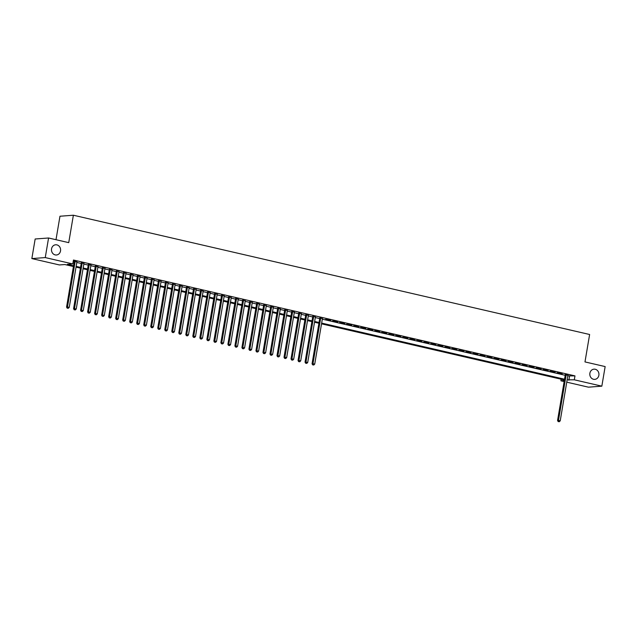 <?xml version="1.0" encoding="UTF-8"?>
<svg xmlns="http://www.w3.org/2000/svg" width="637" height="637" viewBox="0 0 637 637"><rect width="100%" height="100%" fill="white"/><g stroke="black" fill="none" stroke-linecap="round" stroke-linejoin="round"><path stroke-width="0.96" d="M60.523 250.93A5.12 4.563 -94.3 0 1 56.414 254.999A5.12 4.563 -94.3 0 1 51.549 248.852A5.12 4.563 -94.3 0 1 55.65 244.783A5.12 4.563 -94.3 0 1 60.523 250.93M598.868 375.304A5.12 4.563 -94.3 0 1 594.759 379.373A5.12 4.563 -94.3 0 1 589.886 373.226A5.12 4.563 -94.3 0 1 593.995 369.157A5.12 4.563 -94.3 0 1 598.868 375.304M56 239.703L59.966 216.23L73.374 215.226L589.623 334.497L584.981 361.92L605.15 366.578L601.838 386.165L588.429 387.169L566.755 382.16M564.143 381.563L560.894 380.807L564.31 380.552M561.165 379.206L560.894 380.807M73.422 266.521L64.815 264.538L59.384 264.944L31.85 258.582L45.259 257.579L72.793 263.941L67.355 264.347L73.55 265.772M45.259 257.579L48.571 237.991L35.162 238.994L31.85 258.582M76.918 261.903L73.287 261.003M83.933 263.519L81.321 262.922M90.948 265.143L88.336 264.538M97.963 266.768L95.343 266.162M104.978 268.384L102.358 267.779M111.993 270.008L109.373 269.403M119 271.625L116.388 271.02M126.015 273.249L123.403 272.644M133.029 274.865L130.418 274.26M140.044 276.49L137.433 275.885M147.059 278.106L144.448 277.501M154.074 279.731L151.463 279.125M161.089 281.347L158.478 280.742M168.104 282.971L165.485 282.366M175.119 284.588L172.5 283.983M182.134 286.212L179.515 285.607M189.149 287.828L186.53 287.223M196.156 289.453L193.544 288.848M203.171 291.069L200.559 290.464M210.186 292.694L207.574 292.088M217.201 294.31L214.589 293.705M224.216 295.934L221.604 295.329M231.231 297.551L228.619 296.953M238.246 299.175L235.626 298.57M245.261 300.791L242.641 300.194M252.276 302.416L249.656 301.811M259.291 304.032L256.671 303.435M266.298 305.656L263.686 305.051M273.313 307.281L270.701 306.676M280.328 308.897L277.716 308.292M287.343 310.522L284.731 309.916M294.358 312.138L291.746 311.533M301.373 313.762L298.761 313.157M308.388 315.379L305.776 314.774M315.403 317.003L312.783 316.398M322.418 318.619L319.798 318.014M330.699 320.26L325.587 319.352L330.699 320.26M337.714 321.876L332.602 320.976L337.714 321.876M344.728 323.5L339.617 322.593L344.728 323.5M351.743 325.117L346.632 324.217L351.743 325.117M358.758 326.741L353.646 325.833L358.758 326.741M365.773 328.358L360.661 327.458L365.773 328.358M372.788 329.982L367.676 329.074L372.788 329.982M379.803 331.598L374.683 330.699L379.803 331.598M386.818 333.223L381.698 332.315L386.818 333.223M393.833 334.839L388.713 333.939L393.833 334.839M400.84 336.463L395.728 335.556L400.84 336.463M407.855 338.08L402.743 337.18L407.855 338.08M414.87 339.704L409.758 338.796L414.87 339.704M421.885 341.328L416.773 340.421L421.885 341.328M428.9 342.945L423.788 342.037L428.9 342.945M435.915 344.569L430.803 343.662L435.915 344.569M442.93 346.186L437.818 345.278L442.93 346.186M449.945 347.81L444.825 346.902L449.945 347.81M456.96 349.426L451.84 348.527L456.96 349.426M463.975 351.051L458.855 350.143L463.975 351.051M470.99 352.667L465.87 351.767L470.99 352.667M477.997 354.291L472.885 353.384L477.997 354.291M485.012 355.908L479.9 355.008L485.012 355.908M492.027 357.532L486.915 356.624L492.027 357.532M499.042 359.149L493.93 358.249L499.042 359.149M506.057 360.773L500.945 359.865L506.057 360.773M513.072 362.389L507.96 361.49L513.072 362.389M520.087 364.014L514.975 363.106L520.087 364.014M527.102 365.63L521.982 364.73L527.102 365.63M534.117 367.254L528.997 366.347L534.117 367.254M541.132 368.871L536.012 367.971L541.132 368.871M548.139 370.495L543.027 369.587L548.139 370.495M555.153 372.112L550.042 371.212L555.153 372.112M562.168 373.736L557.057 372.828L562.168 373.736M567.814 375.902L574.972 375.886L73.454 260.023L72.793 263.941M73.183 261.624L74.211 261.855M76.822 262.46L81.225 263.479M83.837 264.084L88.24 265.096M90.852 265.701L95.255 266.72M97.867 267.325L102.262 268.344M104.882 268.941L109.277 269.961M111.897 270.566L116.292 271.585M118.912 272.182L123.307 273.201M125.919 273.806L130.322 274.826M132.934 275.423L137.337 276.442M139.949 277.047L144.352 278.066M146.964 278.672L151.367 279.683M153.979 280.288L158.382 281.307M160.994 281.912L165.397 282.924M168.009 283.529L172.404 284.548M175.024 285.153L179.419 286.164M182.039 286.769L186.434 287.789M189.054 288.394L193.449 289.405M196.069 290.01L200.464 291.029M203.076 291.635L207.479 292.646M210.091 293.251L214.494 294.27M217.106 294.875L221.509 295.887M224.12 296.492L228.524 297.511M231.135 298.116L235.539 299.127M238.15 299.732L242.554 300.752M245.165 301.357L249.561 302.368M252.18 302.973L256.576 303.992M259.195 304.597L263.591 305.609M266.21 306.214L270.606 307.233M273.217 307.838L277.621 308.857M280.232 309.455L284.635 310.474M287.247 311.079L291.65 312.098M294.262 312.695L298.665 313.715M301.277 314.32L305.68 315.339M308.292 315.936L312.695 316.955M315.307 317.56L319.702 318.58M322.322 319.177L565.202 375.297M567.909 375.336L565.298 374.731M73.279 261.059L74.306 261.297M48.571 237.991L68.74 242.649L73.374 215.226M574.972 375.886L574.303 379.803L601.838 386.165M567.153 379.819L574.303 379.803M76.161 266.377L80.557 267.397M83.176 268.002L87.572 269.021M90.191 269.618L94.587 270.637M97.206 271.243L101.602 272.262M104.221 272.859L108.616 273.878M111.228 274.483L115.631 275.502M118.243 276.1L122.646 277.119M125.258 277.724L129.661 278.743M132.273 279.34L136.676 280.36M139.288 280.965L143.691 281.984M146.303 282.589L150.706 283.6M153.318 284.206L157.713 285.225M160.333 285.83L164.728 286.841M167.348 287.446L171.743 288.465M174.363 289.071L178.758 290.082M181.378 290.687L185.773 291.706M188.385 292.311L192.788 293.323M195.4 293.928L199.803 294.947M202.415 295.552L206.818 296.563M209.43 297.168L213.833 298.188M216.445 298.793L220.848 299.804M223.46 300.409L227.855 301.428M230.475 302.034L234.87 303.045M237.49 303.65L241.885 304.669M244.504 305.274L248.9 306.286M251.519 306.891L255.915 307.91M258.526 308.515L262.93 309.526M265.541 310.131L269.945 311.151M272.556 311.756L276.96 312.775M279.571 313.372L283.975 314.391M286.586 314.997L290.99 316.016M293.601 316.613L298.005 317.632M300.616 318.237L305.012 319.256M307.631 319.854L312.026 320.873M314.646 321.478L319.041 322.497M321.661 323.094L564.541 379.214M564.414 379.963L321.534 323.843M318.914 323.238L314.519 322.226M311.899 321.621L307.504 320.602M304.892 319.997L300.489 318.986M297.877 318.381L293.474 317.361M290.862 316.756L286.459 315.745M283.847 315.14L279.444 314.121M276.832 313.515L272.429 312.504M269.817 311.899L265.414 310.88M262.802 310.275L258.407 309.263M255.787 308.658L251.392 307.639M248.772 307.034L244.377 306.023M241.757 305.418L237.362 304.398M234.75 303.793L230.347 302.782M227.735 302.177L223.332 301.158M220.72 300.553L216.317 299.541M213.706 298.936L209.302 297.917M206.691 297.312L202.287 296.293M199.676 295.695L195.272 294.676M192.661 294.071L188.265 293.052M185.646 292.455L181.25 291.435M178.631 290.83L174.235 289.811M171.616 289.214L167.22 288.195M164.601 287.59L160.206 286.57M157.594 285.965L153.191 284.954M150.579 284.349L146.176 283.33M143.564 282.724L139.161 281.713M136.549 281.108L132.146 280.089M129.534 279.484L125.131 278.473M122.519 277.867L118.124 276.848M115.504 276.243L111.109 275.232M108.489 274.627L104.094 273.607M101.474 273.002L97.079 271.991M94.459 271.386L90.064 270.367M87.452 269.762L83.049 268.75M80.437 268.145L76.034 267.126M569.534 376.292L568.873 380.209M565.345 374.468L557.558 420.492L558.466 420.428L566.205 374.667M558.545 421.583L559.246 421.75L558.545 421.583L558.466 420.428L560.218 420.834L567.957 375.074M557.558 420.492L558.187 421.614M559.246 421.75L560.218 420.834M319.846 317.752L312.058 363.775L312.966 363.703L320.706 317.951M313.046 364.866L313.754 365.033L313.046 364.866L312.966 363.703L314.718 364.109L322.457 318.357M312.058 363.775L312.687 364.897M313.754 365.033L314.718 364.109M312.831 316.127L305.043 362.15L305.951 362.087L313.691 316.326M306.039 363.249L306.739 363.409L306.039 363.249L305.951 362.087L307.703 362.493L315.442 316.732M305.043 362.15L305.672 363.273M306.739 363.409L307.703 362.493M305.816 314.511L298.036 360.534L298.936 360.462L306.676 314.71M299.024 361.625L299.724 361.792L299.024 361.625L298.936 360.462L300.696 360.868L308.435 315.116M298.036 360.534L298.657 361.657M299.724 361.792L300.696 360.868M298.801 312.886L291.021 358.91L291.921 358.846L299.661 313.086M292.009 360.009L292.709 360.168L292.009 360.009L291.921 358.846L293.681 359.252L301.42 313.492M291.021 358.91L291.642 360.032M292.709 360.168L293.681 359.252M291.786 311.27L284.006 357.293L284.914 357.222L292.654 311.469M284.994 358.384L285.695 358.543L284.994 358.384L284.914 357.222L286.666 357.628L294.405 311.875M284.006 357.293L284.628 358.416M285.695 358.543L286.666 357.628M284.771 309.646L276.991 355.669L277.899 355.605L285.639 309.845M277.979 356.768L278.68 356.927L277.979 356.768L277.899 355.605L279.651 356.011L287.391 310.251M276.991 355.669L277.613 356.792M278.68 356.927L279.651 356.011M277.764 308.029L269.977 354.053L270.884 353.981L278.624 308.228M270.964 355.143L271.665 355.303L270.964 355.143L270.884 353.981L272.636 354.387L280.376 308.634M269.977 354.053L270.606 355.167M271.665 355.303L272.636 354.387M270.749 306.405L262.962 352.428L263.869 352.365L271.609 306.604M263.949 353.527L264.65 353.686L263.949 353.527L263.869 352.365L265.621 352.771L273.361 307.01M262.962 352.428L263.591 353.551M264.65 353.686L265.621 352.771M263.734 304.789L255.947 350.812L256.854 350.74L264.594 304.988M256.934 351.903L257.635 352.062L256.934 351.903L256.854 350.74L258.606 351.146L266.346 305.386M255.947 350.812L256.576 351.927M257.635 352.062L258.606 351.146M256.719 303.164L248.932 349.187L249.839 349.124L257.579 303.363M249.919 350.286L250.62 350.446L249.919 350.286L249.839 349.124L251.591 349.53L259.331 303.769M248.932 349.187L249.561 350.31M250.62 350.446L251.591 349.53M249.704 301.548L241.917 347.571L242.824 347.499L250.564 301.747M242.904 348.662L243.613 348.821L242.904 348.662L242.824 347.499L244.576 347.906L252.316 302.145M241.917 347.571L242.546 348.686M243.613 348.821L244.576 347.906M242.689 299.923L234.902 345.947L235.809 345.883L243.549 300.123M235.897 347.038L236.598 347.205L235.897 347.038L235.809 345.883L237.561 346.289L245.301 300.529M234.902 345.947L235.531 347.069M236.598 347.205L237.561 346.289M235.674 298.307L227.895 344.33L228.794 344.259L236.534 298.506M228.882 345.421L229.583 345.58L228.882 345.421L228.794 344.259L230.554 344.665L238.294 298.904M227.895 344.33L228.516 345.445M229.583 345.58L230.554 344.665M228.659 296.683L220.88 342.706L221.78 342.642L229.519 296.882M221.867 343.797L222.568 343.964L221.867 343.797L221.78 342.642L223.539 343.048L231.279 297.288M220.88 342.706L221.501 343.829M222.568 343.964L223.539 343.048M221.644 295.066L213.865 341.09L214.773 341.018L222.504 295.257M214.852 342.18L215.553 342.34L214.852 342.18L214.773 341.018L216.524 341.424L224.264 295.664M213.865 341.09L214.486 342.204M215.553 342.34L216.524 341.424M214.629 293.442L206.85 339.465L207.758 339.402L215.497 293.641M207.837 340.556L208.538 340.723L207.837 340.556L207.758 339.402L209.509 339.808L217.249 294.047M206.85 339.465L207.471 340.588M208.538 340.723L209.509 339.808M207.622 291.818L199.835 337.849L200.743 337.777L208.482 292.017M200.822 338.94L201.523 339.099L200.822 338.94L200.743 337.777L202.494 338.183L210.234 292.423M199.835 337.849L200.456 338.964M201.523 339.099L202.494 338.183M200.607 290.201L192.82 336.225L193.728 336.161L201.467 290.4M193.807 337.315L194.508 337.483L193.807 337.315L193.728 336.161L195.479 336.567L203.219 290.806M192.82 336.225L193.449 337.347M194.508 337.483L195.479 336.567M193.592 288.577L185.805 334.608L186.713 334.536L194.452 288.776M186.792 335.699L187.493 335.858L186.792 335.699L186.713 334.536L188.464 334.943L196.204 289.182M185.805 334.608L186.434 335.723M187.493 335.858L188.464 334.943M186.577 286.961L178.79 332.984L179.698 332.92L187.437 287.16M179.777 334.075L180.478 334.242L179.777 334.075L179.698 332.92L181.449 333.318L189.189 287.566M178.79 332.984L179.419 334.107M180.478 334.242L181.449 333.318M179.562 285.336L171.775 331.367L172.683 331.296L180.422 285.535M172.762 332.458L173.463 332.618L172.762 332.458L172.683 331.296L174.434 331.702L182.174 285.941M171.775 331.367L172.404 332.482M173.463 332.618L174.434 331.702M172.547 283.72L164.76 329.743L165.668 329.679L173.407 283.919M165.747 330.834L166.456 331.001L165.747 330.834L165.668 329.679L167.42 330.077L175.159 284.325M164.76 329.743L165.389 330.866M166.456 331.001L167.42 330.077M165.532 282.095L157.745 328.127L158.653 328.055L166.392 282.295M158.74 329.218L159.441 329.377L158.74 329.218L158.653 328.055L160.405 328.461L168.144 282.701M157.745 328.127L158.374 329.241M159.441 329.377L160.405 328.461M158.517 280.479L150.738 326.502L151.638 326.439L159.377 280.678M151.725 327.593L152.426 327.76L151.725 327.593L151.638 326.439L153.398 326.837L161.137 281.084M150.738 326.502L151.359 327.625M152.426 327.76L153.398 326.837M151.502 278.855L143.723 324.886L144.623 324.814L152.362 279.054M144.71 325.977L145.411 326.136L144.71 325.977L144.623 324.814L146.383 325.22L154.122 279.46M143.723 324.886L144.344 326.001M145.411 326.136L146.383 325.22M144.488 277.238L136.708 323.262L137.616 323.19L145.355 277.437M137.696 324.352L138.396 324.52L137.696 324.352L137.616 323.19L139.368 323.596L147.107 277.843M136.708 323.262L137.329 324.384M138.396 324.52L139.368 323.596M137.481 275.614L129.693 321.637L130.601 321.574L138.34 275.813M130.681 322.736L131.381 322.895L130.681 322.736L130.601 321.574L132.353 321.98L140.092 276.219M129.693 321.637L130.314 322.76M131.381 322.895L132.353 321.98M130.466 273.998L122.678 320.021L123.586 319.949L131.326 274.197M123.666 321.112L124.366 321.279L123.666 321.112L123.586 319.949L125.338 320.355L133.077 274.603M122.678 320.021L123.307 321.144M124.366 321.279L125.338 320.355M123.451 272.373L115.663 318.396L116.571 318.333L124.311 272.572M116.651 319.495L117.351 319.655L116.651 319.495L116.571 318.333L118.323 318.739L126.062 272.978M115.663 318.396L116.292 319.519M117.351 319.655L118.323 318.739M116.436 270.757L108.648 316.78L109.556 316.708L117.296 270.956M109.636 317.871L110.336 318.03L109.636 317.871L109.556 316.708L111.308 317.115L119.047 271.362M108.648 316.78L109.277 317.903M110.336 318.03L111.308 317.115M109.421 269.132L101.633 315.156L102.541 315.092L110.281 269.332M102.621 316.255L103.321 316.414L102.621 316.255L102.541 315.092L104.293 315.498L112.032 269.738M101.633 315.156L102.262 316.278M103.321 316.414L104.293 315.498M102.406 267.516L94.618 313.539L95.526 313.468L103.266 267.715M95.606 314.63L96.314 314.789L95.606 314.63L95.526 313.468L97.278 313.874L105.017 268.121M94.618 313.539L95.247 314.662M96.314 314.789L97.278 313.874M95.391 265.892L87.603 311.915L88.511 311.851L96.251 266.091M88.599 313.014L89.299 313.173L88.599 313.014L88.511 311.851L90.263 312.257L98.002 266.497M87.603 311.915L88.232 313.038M89.299 313.173L90.263 312.257M88.376 264.275L80.596 310.299L81.496 310.227L89.236 264.474M81.584 311.389L82.284 311.549L81.584 311.389L81.496 310.227L83.256 310.633L90.995 264.881M80.596 310.299L81.218 311.413M82.284 311.549L83.256 310.633M81.361 262.651L73.581 308.674L74.481 308.611L82.221 262.85M74.569 309.773L75.27 309.932L74.569 309.773L74.481 308.611L76.241 309.017L83.98 263.256M73.581 308.674L74.203 309.797M75.27 309.932L76.241 309.017M74.346 261.035L66.566 307.058L67.474 306.986L75.206 261.234M67.554 308.149L68.255 308.308L67.554 308.149L67.474 306.986L69.226 307.392L76.966 261.632M66.566 307.058L67.188 308.173M68.255 308.308L69.226 307.392"/></g></svg>
